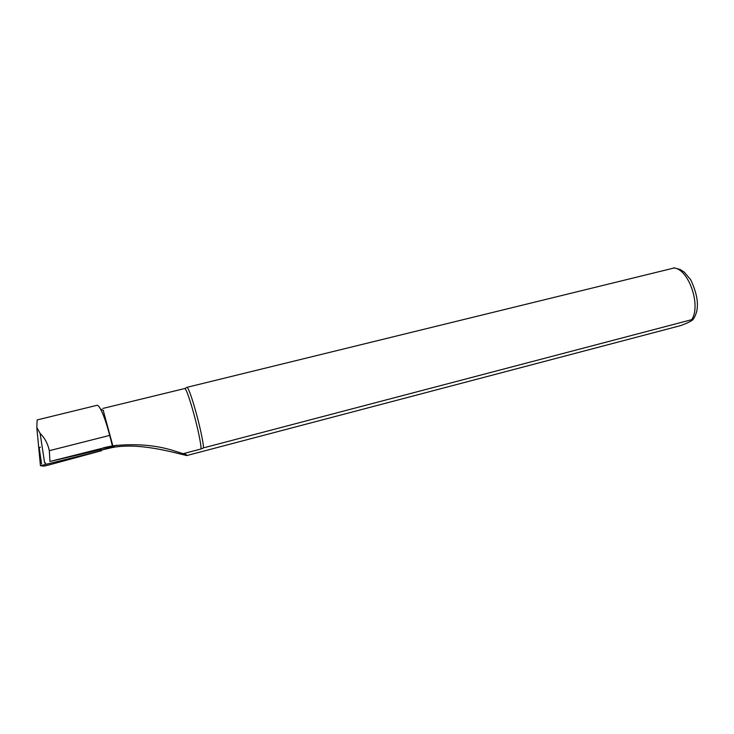 <?xml version="1.0" encoding="UTF-8"?>
<svg xmlns="http://www.w3.org/2000/svg" width="734" height="734" viewBox="0 0 734 734"><rect width="100%" height="100%" fill="white"/><g stroke="black" fill="none" stroke-linecap="round" stroke-linejoin="round"><path stroke-width="1.1" d="M101.42 450.052L112.394 447.511C138.992 442.455 172.297 452.144 186.739 455.566L680.73 325.575C688.116 322.804 692.263 320.712 693.18 319.29L203.566 447.859C202.538 433.757 190.748 390.451 187.124 387.295L184.739 388.525C187.858 389.121 200.731 436.501 201.125 448.96L203.566 447.859M109.88 446.345L49.958 461.466L49.325 450.685C47.811 443.685 44.737 437.923 40.113 433.399L36.792 427.454L37.177 419.921L96.971 405.315C97.824 405.131 98.98 406.324 100.43 408.902C103.393 414.325 106.485 423.16 109.715 435.4L112.385 445.905L112.834 445.804C136.506 443.281 157.608 445.18 176.142 451.493L183.133 453.695L201.125 448.96M49.958 461.466L101.219 449.52M101.402 449.997L116.44 445.281M41.554 463.888L39.159 447.52L40.407 447.208M674.619 267.864L187.124 387.295M103.228 410.398L112.834 445.804M184.739 388.525L102.888 408.434M183.133 453.695C185.564 453.97 186.766 454.594 186.739 455.566M112.385 445.905L103.549 447.749M49.352 464.851L101.659 450.667L40.453 465.695L43.967 466.163L49.352 464.851M40.443 465.686L36.884 428.252M44.627 462.971L40.113 433.399M673.454 267.974C688.052 267.938 701.3 304.5 691.896 319.409M109.715 435.4L49.325 450.685M99.696 449.786L100.099 451.025M45.407 462.952L45.811 464.246M674.188 267.837L680.354 269.562L684.235 272.121L690.657 279.682C698.731 296.775 699.575 309.977 693.18 319.29M103.595 410.59L100.439 408.902M101.182 449.428L101.659 450.667"/></g></svg>
